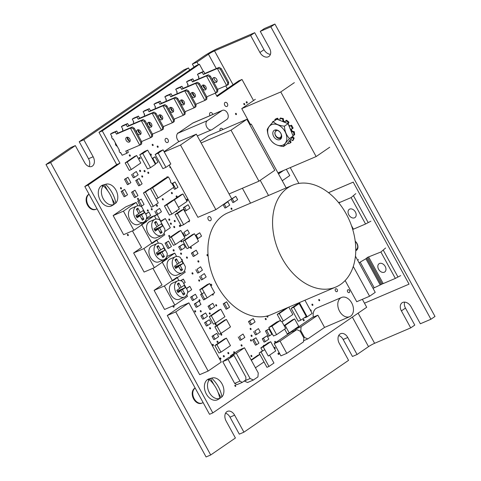 <?xml version="1.0" encoding="UTF-8"?>
<svg xmlns="http://www.w3.org/2000/svg" width="481" height="481" viewBox="0 0 481 481"><rect width="100%" height="100%" fill="white"/><g stroke="black" fill="none" stroke-linecap="round" stroke-linejoin="round"><path stroke-width="0.72" d="M355.778 250.228A5.826 4.131 -124.5 0 0 356.283 249.946A5.826 4.131 -124.5 0 0 356.824 243.506A5.826 4.131 -124.5 0 0 355.255 241.474M233.057 84.734L214.526 50.896L250.619 35.486L259.926 52.483A7.323 5.195 -124.5 0 0 268.248 56.818A7.323 5.195 -124.5 0 0 268.897 56.463A7.323 5.195 -124.5 0 0 269.576 48.365L260.269 31.361L270.845 26.846L430.934 319.252L420.358 323.767L411.051 306.77A7.323 5.195 55.5 0 0 402.08 302.789A7.323 5.195 55.5 0 0 401.401 310.888L410.708 327.892L374.615 343.302L358.111 313.161M260.269 31.361L264.34 28.565L274.916 24.05L435.004 316.456L430.934 319.252M404.611 302.116A7.323 5.195 55.5 0 0 405.471 308.093L414.778 325.096L410.708 327.892M194.023 67.087L192.37 64.069L203.824 56.205A11.923 1.184 -28.7 0 1 218.602 48.1L254.689 32.69L263.997 49.687A7.323 5.195 -124.5 0 0 270.436 54.335M254.689 32.69L250.619 35.486M225.547 413.215A7.323 5.111 66.9 0 1 229.996 417.147L239.304 434.145L243.927 432.172L348.569 360.341L339.261 343.344A7.323 5.111 -113.1 0 1 340.638 333.688A7.323 5.111 -113.1 0 1 347.769 337.5L357.076 354.503L368.53 346.639A4.906 0.487 151.3 0 1 374.615 343.302M45.996 164.544L70.707 147.583L75.331 145.605L50.613 162.572L45.996 164.544L206.084 456.95L210.702 454.978L235.413 438.011L226.106 421.013A7.323 5.111 -113.1 0 1 227.489 411.357A7.323 5.111 -113.1 0 1 234.62 415.175L243.927 432.172M188.48 67.935L183.862 69.907L79.215 141.739L83.838 139.767L188.48 67.935L189.658 70.082M214.526 50.896A4.906 0.487 -28.7 0 0 208.441 54.233L196.994 62.097L198.4 64.676M75.331 145.605L84.638 162.608A7.323 5.111 66.9 0 0 91.769 166.42A7.323 5.111 66.9 0 0 93.146 156.764L83.838 139.767M50.613 162.572L210.702 454.978M79.215 141.739L88.522 158.742A7.323 5.111 -113.1 0 1 89.087 166.54M357.076 354.503L352.459 356.475L343.151 339.472A7.323 5.111 66.9 0 0 338.702 335.546M192.37 64.069L196.994 62.097M274.916 24.05L270.845 26.846M195.184 388.089A8.261 5.76 66.9 0 0 194.174 398.695A8.261 5.76 -113.1 0 0 202.212 403L203.126 402.609M193.428 390.133A7.846 5.471 66.9 0 0 193.867 398.761A7.846 5.471 66.9 0 0 198.942 403.054M195.16 388.053A8.261 5.76 66.9 0 0 193.627 398.929A8.261 5.76 66.9 0 0 201.671 403.228A8.261 5.76 66.9 0 0 201.936 403.102M89.075 194.288A8.261 5.76 66.9 0 0 88.071 204.894A8.261 5.76 -113.1 0 0 96.11 209.193L97.024 208.802M87.32 196.326A7.846 5.471 66.9 0 0 87.764 204.96A7.846 5.471 66.9 0 0 92.839 209.247M89.057 194.246A8.261 5.76 66.9 0 0 87.524 205.122A8.261 5.76 66.9 0 0 95.569 209.427A8.261 5.76 66.9 0 0 95.833 209.301M355.772 250.691A6.235 4.425 -124.5 0 0 355.88 250.649A6.235 4.425 -124.5 0 0 356.427 250.348A6.235 4.425 -124.5 0 0 355.212 241.185M355.772 250.661A6.235 4.425 -124.5 0 0 355.97 250.583A6.235 4.425 -124.5 0 0 356.469 250.312M364.478 303.192L409.054 284.151L353.21 182.149L328.523 192.695M353.21 182.149L409.054 284.151M353.301 182.089L328.505 192.677M165.668 138.534A2.219 1.551 66.9 0 0 165.368 141.222A2.219 1.551 66.9 0 0 167.598 142.514A2.219 1.551 66.9 0 0 167.791 142.412A2.219 1.551 66.9 0 0 168.085 139.724A2.219 1.551 66.9 0 0 165.855 138.432A2.219 1.551 66.9 0 0 165.668 138.534M208.477 216.739A2.219 1.551 66.9 0 0 208.183 219.42A2.219 1.551 66.9 0 0 210.413 220.719A2.219 1.551 66.9 0 0 210.6 220.611A2.219 1.551 66.9 0 0 210.9 217.923A2.219 1.551 66.9 0 0 208.67 216.63A2.219 1.551 66.9 0 0 208.477 216.739M212.806 114.466A2.219 1.551 66.9 0 0 210.353 112.566A2.219 1.551 66.9 0 0 210.161 112.668A2.219 1.551 66.9 0 0 210.029 115.656M225.012 102.477A2.219 1.551 66.9 0 0 224.711 105.165A2.219 1.551 66.9 0 0 226.942 106.457A2.219 1.551 66.9 0 0 227.134 106.355A2.219 1.551 66.9 0 0 227.429 103.668A2.219 1.551 66.9 0 0 225.198 102.375A2.219 1.551 66.9 0 0 225.012 102.477M222.919 129.533A2.219 1.551 66.9 0 0 220.743 128.355A2.219 1.551 66.9 0 0 220.551 128.457A2.219 1.551 66.9 0 0 220.088 130.742M198.635 76.599A2.219 1.551 66.9 0 0 199.044 78.752M203.301 86.177A2.219 1.551 66.9 0 0 204.118 86.61M187.776 84.055A2.219 1.551 66.9 0 0 188.179 86.207M192.436 93.633A2.219 1.551 66.9 0 0 193.254 94.066M176.912 91.51A2.219 1.551 66.9 0 0 177.315 93.663M181.571 101.094A2.219 1.551 66.9 0 0 182.389 101.521M166.047 98.972A2.219 1.551 66.9 0 0 166.456 101.118M170.707 108.55A2.219 1.551 66.9 0 0 171.531 108.977M159.848 116.005A2.219 1.551 66.9 0 0 160.666 116.432M155.189 106.427A2.219 1.551 66.9 0 0 155.591 108.574M144.324 113.883A2.219 1.551 66.9 0 0 144.727 116.035M148.984 123.461A2.219 1.551 66.9 0 0 149.801 123.888M133.459 121.338A2.219 1.551 66.9 0 0 133.868 123.491M138.119 130.916A2.219 1.551 66.9 0 0 138.937 131.349M122.595 128.794A2.219 1.551 66.9 0 0 123.004 130.946M127.261 138.372A2.219 1.551 66.9 0 0 128.078 138.805M115.458 143.049A2.219 1.551 66.9 0 0 117.214 146.26M111.736 136.249A2.219 1.551 66.9 0 0 113.492 139.46M119.18 149.85A2.219 1.551 66.9 0 0 120.935 153.06M347.817 289.821A1.557 1.088 66.9 0 0 347.607 291.708A1.557 1.088 66.9 0 0 349.17 292.616A1.557 1.088 66.9 0 0 349.302 292.544A1.557 1.088 66.9 0 0 349.513 290.656A1.557 1.088 66.9 0 0 347.949 289.748A1.557 1.088 66.9 0 0 347.817 289.821M335.582 288.865A1.557 1.088 66.9 0 0 335.371 290.746A1.557 1.088 66.9 0 0 336.94 291.654A1.557 1.088 66.9 0 0 337.073 291.582A1.557 1.088 66.9 0 0 337.283 289.7A1.557 1.088 66.9 0 0 335.714 288.792A1.557 1.088 66.9 0 0 335.582 288.865M217.171 341.233A0.703 0.487 66.9 0 0 217.845 342.46A0.703 0.487 66.9 0 0 217.171 341.233M278.18 353.15A0.703 0.487 66.9 0 0 278.854 354.377A0.703 0.487 66.9 0 0 278.18 353.15M178.517 132.846A1.792 1.251 66.9 0 0 178.042 132.912A1.792 1.251 66.9 0 0 177.892 132.996A1.792 1.251 66.9 0 0 177.441 133.718M188.384 221.428A0.703 0.487 66.9 0 0 189.195 220.869M137.71 198.37A0.703 0.487 66.9 0 0 138.384 199.597A0.703 0.487 66.9 0 0 137.71 198.37M318.867 299.501A0.703 0.487 66.9 0 0 319.534 300.721A0.703 0.487 66.9 0 0 318.867 299.501M312.073 304.16A0.703 0.487 66.9 0 0 312.746 305.381A0.703 0.487 66.9 0 0 312.073 304.16M234.987 385.143A0.703 0.487 66.9 0 0 235.654 386.363A0.703 0.487 66.9 0 0 234.987 385.143M212.644 344.342A0.703 0.487 66.9 0 0 213.317 345.562A0.703 0.487 66.9 0 0 212.644 344.342M190.602 247.204A0.703 0.487 66.9 0 0 191.27 248.43A0.703 0.487 66.9 0 0 190.602 247.204M199.158 299.801A0.703 0.487 66.9 0 0 199.831 301.028A0.703 0.487 66.9 0 0 199.158 299.801M180.724 253.048A0.703 0.487 66.9 0 0 181.391 254.275A0.703 0.487 66.9 0 0 180.724 253.048M192.16 272.799A0.703 0.487 66.9 0 0 192.827 274.026A0.703 0.487 66.9 0 0 192.16 272.799M167.779 177.206A0.703 0.487 66.9 0 0 166.889 177.585M179.551 225.318A0.703 0.487 66.9 0 0 180.225 226.545A0.703 0.487 66.9 0 0 179.551 225.318M168.903 235.437A0.703 0.487 66.9 0 0 169.571 236.658A0.703 0.487 66.9 0 0 168.903 235.437M139.773 170.292A0.703 0.487 66.9 0 0 140.446 171.519A0.703 0.487 66.9 0 0 139.773 170.292M127.525 234.367A0.703 0.487 66.9 0 0 128.199 235.588A0.703 0.487 66.9 0 0 127.525 234.367M310.93 311.165A0.703 0.487 66.9 0 0 310.6 309.854A0.703 0.487 66.9 0 0 310.371 310.143M274.861 341.396A0.703 0.487 66.9 0 0 275.529 342.622A0.703 0.487 66.9 0 0 274.861 341.396M223.485 355.609A0.703 0.487 66.9 0 0 224.158 356.836A0.703 0.487 66.9 0 0 223.485 355.609M251.214 335.173A0.703 0.487 66.9 0 0 251.888 336.399A0.703 0.487 66.9 0 0 251.214 335.173M209.728 327.633A0.703 0.487 66.9 0 0 210.395 328.86A0.703 0.487 66.9 0 0 209.728 327.633M200.421 310.636A0.703 0.487 66.9 0 0 201.088 311.856A0.703 0.487 66.9 0 0 200.421 310.636M215.861 304.714A0.703 0.487 66.9 0 0 216.528 305.94A0.703 0.487 66.9 0 0 215.861 304.714M207.101 254.593A0.703 0.487 66.9 0 0 207.768 255.814A0.703 0.487 66.9 0 0 207.101 254.593M181.09 240.638A0.703 0.487 66.9 0 0 181.758 241.859A0.703 0.487 66.9 0 0 181.09 240.638M173.912 226.383A0.703 0.487 66.9 0 0 174.579 227.609A0.703 0.487 66.9 0 0 173.912 226.383M170.545 223.082A0.703 0.487 66.9 0 0 171.212 224.308A0.703 0.487 66.9 0 0 170.545 223.082M168.951 219.029A0.703 0.487 66.9 0 0 169.619 220.256A0.703 0.487 66.9 0 0 168.951 219.029M171.531 192.466A0.703 0.487 66.9 0 0 172.198 193.693A0.703 0.487 66.9 0 0 171.531 192.466M176.311 195.965A0.703 0.487 66.9 0 0 176.984 197.192A0.703 0.487 66.9 0 0 176.311 195.965M144.246 170.496A0.703 0.487 66.9 0 0 144.919 171.723A0.703 0.487 66.9 0 0 144.246 170.496M150.493 154.046A0.703 0.487 66.9 0 0 151.166 155.273A0.703 0.487 66.9 0 0 150.493 154.046M303.349 319.504A0.703 0.487 66.9 0 0 304.022 320.725A0.703 0.487 66.9 0 0 303.349 319.504M292.418 331.499A0.703 0.487 66.9 0 0 291.546 331.872M268.182 342.845A0.703 0.487 66.9 0 0 267.731 343.157M264.273 345.532A0.703 0.487 66.9 0 0 263.492 346.067M274.38 347.342A0.703 0.487 66.9 0 0 275.048 348.563A0.703 0.487 66.9 0 0 274.38 347.342M251.076 355.387A0.703 0.487 66.9 0 0 251.743 356.607A0.703 0.487 66.9 0 0 251.076 355.387M266.949 316.047A0.703 0.487 66.9 0 0 267.773 317.075A0.703 0.487 66.9 0 0 267.586 315.885M265.398 318.422A0.703 0.487 66.9 0 0 266.065 319.649A0.703 0.487 66.9 0 0 265.398 318.422M250.276 328.337A0.703 0.487 66.9 0 0 250.944 329.557A0.703 0.487 66.9 0 0 250.276 328.337M250.631 339.784A0.703 0.487 66.9 0 0 251.298 341.011A0.703 0.487 66.9 0 0 250.631 339.784M241.246 344.823A0.703 0.487 66.9 0 0 241.913 346.049A0.703 0.487 66.9 0 0 241.246 344.823M228.012 352.507A0.703 0.487 66.9 0 0 228.685 353.727A0.703 0.487 66.9 0 0 228.012 352.507M233.844 351.779A0.703 0.487 66.9 0 0 234.512 353A0.703 0.487 66.9 0 0 233.844 351.779M220.094 357.942A0.703 0.487 66.9 0 0 220.761 359.163A0.703 0.487 66.9 0 0 220.094 357.942M215.386 323.749A0.703 0.487 66.9 0 0 216.053 324.976A0.703 0.487 66.9 0 0 215.386 323.749M220.965 333.952A0.703 0.487 66.9 0 0 221.639 335.173A0.703 0.487 66.9 0 0 220.965 333.952M212.265 294.384A0.703 0.487 66.9 0 0 213.305 294.57A0.703 0.487 66.9 0 0 212.891 293.957M209.427 312.872A0.703 0.487 66.9 0 0 210.095 314.093A0.703 0.487 66.9 0 0 209.427 312.872M194.853 310.708A0.703 0.487 66.9 0 0 195.526 311.935A0.703 0.487 66.9 0 0 194.853 310.708M210.888 284.265A0.703 0.487 66.9 0 0 211.562 285.492A0.703 0.487 66.9 0 0 210.888 284.265M198.851 279.9A0.703 0.487 66.9 0 0 199.519 281.126A0.703 0.487 66.9 0 0 198.851 279.9M173.232 305.904A0.703 0.487 66.9 0 0 173.906 307.131A0.703 0.487 66.9 0 0 173.232 305.904M198.046 260.804A0.703 0.487 66.9 0 0 198.719 262.031A0.703 0.487 66.9 0 0 198.046 260.804M182.101 260.672A0.703 0.487 66.9 0 0 181.764 259.361A0.703 0.487 66.9 0 0 181.541 259.638M186.604 256.968A0.703 0.487 66.9 0 0 187.271 258.189A0.703 0.487 66.9 0 0 186.604 256.968M231.169 208.135A0.703 0.487 66.9 0 0 231.836 209.355A0.703 0.487 66.9 0 0 231.169 208.135M173.298 249.723A0.703 0.487 66.9 0 0 173.972 250.95A0.703 0.487 66.9 0 0 173.298 249.723M186.79 199.302A0.703 0.487 66.9 0 0 187.464 200.523A0.703 0.487 66.9 0 0 186.79 199.302M174.393 220.442A0.703 0.487 66.9 0 0 175.06 221.663A0.703 0.487 66.9 0 0 174.393 220.442M175.962 211.243A0.703 0.487 66.9 0 0 176.774 210.69M162.476 198.683A0.703 0.487 66.9 0 0 163.149 199.904A0.703 0.487 66.9 0 0 162.476 198.683M151.413 208.616A0.703 0.487 66.9 0 0 152.086 209.836A0.703 0.487 66.9 0 0 151.413 208.616M156.62 205.038A0.703 0.487 66.9 0 0 157.287 206.265A0.703 0.487 66.9 0 0 156.62 205.038M147.463 209.926A0.703 0.487 66.9 0 0 148.13 211.147A0.703 0.487 66.9 0 0 147.463 209.926M246.416 101.768A0.703 0.487 66.9 0 0 247.09 102.994A0.703 0.487 66.9 0 0 246.416 101.768M243.927 103.481A0.703 0.487 66.9 0 0 244.595 104.702A0.703 0.487 66.9 0 0 243.927 103.481M235.648 113.372A0.703 0.487 66.9 0 0 236.315 114.598A0.703 0.487 66.9 0 0 235.648 113.372M170.07 166.48A0.703 0.487 66.9 0 0 170.394 167.791A0.703 0.487 66.9 0 0 170.629 167.496M147.956 172.162A0.703 0.487 66.9 0 0 148.629 173.382A0.703 0.487 66.9 0 0 147.956 172.162M141.889 175.86A0.703 0.487 66.9 0 0 142.556 177.08A0.703 0.487 66.9 0 0 141.889 175.86M120.629 187.644A0.703 0.487 66.9 0 0 121.302 188.871A0.703 0.487 66.9 0 0 120.629 187.644M157.341 146.074A0.703 0.487 66.9 0 0 158.008 147.3A0.703 0.487 66.9 0 0 157.341 146.074M152.351 144.354A0.703 0.487 66.9 0 0 153.018 145.575A0.703 0.487 66.9 0 0 152.351 144.354M139.316 157.509A0.703 0.487 66.9 0 0 139.983 158.736A0.703 0.487 66.9 0 0 139.316 157.509M129.479 154.906A0.703 0.487 66.9 0 0 130.153 156.127A0.703 0.487 66.9 0 0 129.479 154.906M203.373 71.483L199.405 64.244L102.279 130.916L119.961 163.215L88.095 185.089L212.818 412.896L366.702 307.263L362.355 299.32M298.899 183.417L290.247 167.61M253.529 100.535L241.985 79.455L217.093 96.543L215.247 93.182M196.296 295.893A0.703 0.487 66.9 0 0 196.056 295.454M199.405 64.244L196.122 65.65L98.99 132.323L116.673 164.622L84.812 186.496L209.53 414.297L212.818 412.896M241.985 79.455L238.702 80.862L216.751 95.923M102.279 130.916L98.99 132.323M119.961 163.215L116.673 164.622M88.095 185.089L84.812 186.496M137.542 181.066L136.953 179.996L139.183 178.463L142.111 183.82L139.887 185.347L137.542 181.066M139.183 178.463L135.744 180.513L138.672 185.864L139.887 185.347M136.953 179.996L135.744 180.513M173.376 184.53L172.793 183.459L175.018 181.932L177.952 187.289L175.721 188.817L173.376 184.53M175.018 181.932L172.108 183.616M172.793 183.459L172.168 183.73M175.721 188.817L174.507 189.334L173.497 187.488M282.239 180.73L289.748 175.571L286.315 169.294M282.539 170.905L278.409 173.737M283.549 170.472L278.511 173.93M212.103 303.806L212.812 303.319L214.646 306.662L211.081 309.109L209.253 305.766L212.103 303.806M211.081 309.109L209.872 309.626L208.039 306.283L212.812 303.319M209.253 305.766L208.039 306.283M257.401 333.916L256.692 334.409L254.858 331.06L258.423 328.613L260.257 331.962L257.401 333.916M254.858 331.06L258.423 328.613M256.692 334.409L255.477 334.926L253.643 331.577M136.682 155.537L134.662 156.403L125.156 162.927L129.251 170.406L131.271 169.54L140.777 163.017L136.682 155.537L127.176 162.061L125.156 162.927M127.176 162.061L131.271 169.54M187.398 205.225L188.107 204.732L189.941 208.081L186.375 210.528L184.548 207.179L187.398 205.225M186.375 210.528L185.167 211.045L183.333 207.696L188.107 204.732M184.548 207.179L183.333 207.696M186.544 235.203L185.834 235.69L184.001 232.347L187.566 229.9L189.4 233.249L186.544 235.203M184.001 232.347L187.566 229.9M185.834 235.69L184.62 236.213L182.786 232.864M235.095 196.807L235.81 196.314L237.644 199.663L234.079 202.11L232.245 198.761L235.095 196.807M234.079 202.11L232.864 202.627L231.03 199.278L235.81 196.314M232.245 198.761L231.03 199.278M195.466 250.673L196.182 250.18L198.01 253.529L194.45 255.976L192.616 252.627L195.466 250.673M194.45 255.976L193.236 256.493L191.402 253.144L196.182 250.18M192.616 252.627L191.402 253.144M203.307 278.896L202.591 279.389L200.763 276.04L204.323 273.593L206.157 276.942L203.307 278.896M200.763 276.04L204.323 273.593M202.591 279.389L201.383 279.906L199.549 276.557M204.912 313.42L205.627 312.933L207.455 316.276L203.89 318.723L202.062 315.38L204.912 313.42M203.89 318.723L202.681 319.24L200.848 315.897L205.627 312.933M202.062 315.38L200.848 315.897M242.003 339.339L241.294 339.833L239.46 336.484L243.025 334.036L244.853 337.385L242.003 339.339M239.46 336.484L243.025 334.036M241.294 339.833L240.079 340.35L238.245 337.001M220.971 352.152L230.477 345.629L226.383 338.149L224.362 339.015L214.857 345.538L218.951 353.018L220.971 352.152L216.877 344.673L214.857 345.538M226.383 338.149L216.877 344.673M288.323 307.323L279.239 313.564L283.333 321.043L292.839 314.52L288.792 307.125M283.333 321.043L281.92 321.645L279.858 320.719L271.939 326.16L268.807 327.495L273.461 335.997L276.593 334.656L285.648 328.445L281.92 321.645M286.303 308.189L277.218 314.424L280.928 321.2M279.239 313.564L277.218 314.424M294.625 318.909L285.119 325.433L289.213 332.912L298.719 326.389L294.625 318.909L292.598 319.769L284.091 325.613M285.119 325.433L284.211 325.817M284.65 329.13L287.193 333.778L289.213 332.912M137.368 194.492L137.957 195.563L135.726 197.09L132.798 191.733L135.023 190.205L137.368 194.492M135.726 197.09L134.518 197.607L131.584 192.256L135.023 190.205M132.798 191.733L131.584 192.256M145.743 214.165L148.833 212.049L150.667 215.392L147.102 217.839L146.705 217.111M147.102 217.839L146.573 218.061M145.623 213.937L148.833 212.049M136.7 206.108L131.566 208.303A8.766 6.115 66.9 0 0 129.918 219.859A8.766 6.115 66.9 0 0 138.45 224.423L143.585 222.234A8.766 6.115 66.9 0 0 146.729 215.963L141.703 206.782A8.766 6.115 66.9 0 0 136.7 206.108A8.766 6.115 66.9 0 0 135.053 217.665A8.766 6.115 66.9 0 0 143.585 222.234M137.873 208.147L140.278 212.536L143.194 210.534L144.426 212.776L141.504 214.779L143.903 219.168L142.412 220.19L140.013 215.807L137.091 217.809L135.864 215.566L138.781 213.564L136.382 209.175L137.873 208.147L137.037 210.371M138.714 213.438L140.278 212.536M141.504 214.779L136.351 216.456M143.903 219.168L141.438 218.416M136.514 216.757L140.013 215.807M137.969 205.784L136.135 202.441L123.419 211.171L113.149 215.56L123.611 234.668L133.88 230.285L146.597 221.555L145.833 220.148M136.135 202.441L125.872 206.83L113.149 215.56M123.419 211.171L133.88 230.285M144.426 212.776L136.315 216.39M122.98 191.997L122.39 190.927L124.615 189.4L127.549 194.751L125.325 196.278L122.98 191.997M124.615 189.4L121.176 191.444L124.11 196.801L125.325 196.278M122.39 190.927L121.176 191.444M135.287 176.834L134.572 177.321L132.738 173.978L136.303 171.531L138.137 174.874L135.287 176.834M132.738 173.978L136.303 171.531M134.572 177.321L133.357 177.838L131.529 174.495M150.451 188.654L148.431 189.52L143.452 192.935L151.268 207.215L153.295 206.355L158.273 202.934L150.451 188.654L145.472 192.069L143.452 192.935M145.472 192.069L153.295 206.355M164.67 231.626L170.328 227.741L165.302 218.56L160.726 221.074M165.302 218.56L160.756 221.681M177.651 280.91L172.523 283.105A8.766 6.115 66.9 0 0 170.869 294.661A8.766 6.115 66.9 0 0 179.407 299.224L184.536 297.036A8.766 6.115 66.9 0 0 187.68 290.764L182.654 281.583A8.766 6.115 66.9 0 0 177.651 280.91A8.766 6.115 66.9 0 0 176.004 292.466A8.766 6.115 66.9 0 0 184.536 297.036M178.83 282.954L181.229 287.337L184.145 285.335L185.377 287.578L182.455 289.58L184.86 293.969L183.363 294.991L180.964 290.608L178.042 292.61L176.816 290.368L179.738 288.366L177.333 283.976L178.83 282.954L177.988 285.173M179.666 288.239L181.229 287.337M182.455 289.58L177.303 291.258M184.86 293.969L182.395 293.218M177.465 291.558L180.964 290.608M178.92 280.585L177.092 277.242L164.37 285.973L154.106 290.362L164.568 309.469L174.831 305.086L187.554 296.356L186.784 294.949M152.922 268.296L162.025 284.92L154.106 290.362M164.37 285.973L174.831 305.086M185.377 287.578L177.267 291.191M180.904 280.784L183.363 279.094L185.197 282.443L183.688 283.477M180.573 280.7L183.363 279.094M206.632 298.112L204.798 299.368L201.87 294.011L204.094 292.484M204.798 299.368L203.589 299.885L200.655 294.528L201.882 293.687L199.717 289.736L207.185 284.608L209.614 283.574L202.146 288.702L199.717 289.736M201.87 294.011L200.655 294.528M194.456 233.766L192.43 234.626L182.93 241.149L187.025 248.629L189.045 247.769L198.551 241.246L194.456 233.766L184.951 240.29L182.93 241.149M184.951 240.29L189.045 247.769M228.98 306.09L229.569 307.161L227.339 308.688L224.411 303.337L226.635 301.803L228.98 306.09M227.339 308.688L226.13 309.205L223.196 303.854L226.635 301.803M224.411 303.337L223.196 303.854M236.327 353.367L250.102 378.529L253.403 380.002L257.93 376.9L258.249 372.937L244.474 347.775L236.327 353.367L230.477 355.868L230.898 356.631M250.102 378.529L244.252 381.024L247.553 382.503L253.403 380.002M244.474 347.775L238.624 350.276L230.477 355.868M255.435 367.791L263.991 361.916L259.896 354.437L257.876 355.303L251.13 359.932M264.797 349.675L259.127 353.036L259.896 354.437L251.341 360.311M270.719 341.732L263.251 346.861L268.278 356.042L275.745 350.914L270.719 341.732L268.296 342.767L260.828 347.895L262.41 350.787L259.127 353.036M263.251 346.861L260.828 347.895M139.502 201.707L138.913 200.631L141.143 199.104L144.072 204.461L141.847 205.988L139.502 201.707M141.143 199.104L137.704 201.154L140.434 206.145M138.913 200.631L137.704 201.154M141.847 205.988L140.951 206.367M160.979 221.531L157.119 214.484L154.371 215.843M157.119 214.484L154.581 216.228M171.717 182.906A1.01 0.709 -113.1 0 1 171.633 182.954A1.01 0.709 -113.1 0 1 170.611 182.365A1.01 0.709 -113.1 0 1 170.749 181.139L168.44 176.924L152.597 187.794L158.183 197.998L174.026 187.121L171.537 182.984M158.183 197.998L156.066 198.9M168.44 176.924L165.308 178.259L149.693 188.979M152.597 187.794L150.481 188.702M183.58 209.289L181.151 210.329L175.042 214.52L181.187 225.739L183.61 224.705L189.718 220.514L183.58 209.289L177.465 213.486L175.042 214.52M177.465 213.486L183.61 224.705M171.867 214.057L179.335 208.928L174.308 199.753L171.879 200.787L164.412 205.91L169.438 215.091L171.867 214.057L166.841 204.876L164.412 205.91M174.308 199.753L166.841 204.876M158.586 213.702L157.87 214.189L156.036 210.84L159.602 208.399L161.436 211.742L158.586 213.702M156.036 210.84L159.602 208.399M157.87 214.189L157.131 214.502M156.644 214.688L154.828 211.363M178.451 207.323L187.031 201.437L182.936 193.957L180.916 194.823L172.781 200.403M182.936 193.957L174.356 199.843M212.151 129.527L226.864 119.426A5.063 3.535 66.9 0 0 227.549 113.3A5.063 3.535 66.9 0 0 222.456 110.347A5.063 3.535 66.9 0 0 222.024 110.582L207.317 120.683A5.063 3.535 66.9 0 0 206.632 126.81A5.063 3.535 66.9 0 0 211.724 129.762A5.063 3.535 66.9 0 0 212.151 129.527M222.456 110.347L193.146 122.865A5.063 3.535 66.9 0 0 192.713 123.106L178 133.201A5.063 3.535 66.9 0 0 179.046 141.546M258.94 181.187L274.783 170.31L246.861 119.312L231.018 130.183L258.94 181.187L229.07 193.945M231.018 130.183L201.148 142.941M246.861 119.312L208.357 135.756L200.252 141.318M294.354 82.636L280.772 91.955L241.757 108.616L250.415 124.429M280.772 91.955L316.143 156.553L277.934 172.871M316.143 156.553L329.719 147.234M255.339 99.296L241.757 108.616M186.514 288.63L189.827 286.351L191.66 289.7L188.095 292.147L187.686 291.396M186.387 288.402L189.827 286.351M188.095 292.147L187.614 292.352M198.707 238.083L197.998 238.57L196.164 235.227L199.729 232.78L201.557 236.123L198.707 238.083M195.376 235.45L199.729 232.78M196.164 235.227L195.424 235.54M197.998 238.57L197.258 238.889M182.72 244.45L183.435 243.963L185.263 247.312L181.704 249.753L179.87 246.41L182.72 244.45M181.704 249.753L180.489 250.276L178.655 246.927L183.435 243.963M179.87 246.41L178.655 246.927M199.585 272.096L198.869 272.589L197.042 269.24L200.601 266.793L202.435 270.142L199.585 272.096M197.042 269.24L200.601 266.793M198.869 272.589L197.661 273.106L195.827 269.757M202.146 288.702L207.173 297.883L204.744 298.917M207.173 297.883L214.64 292.755L209.614 283.574M220.821 309.223L218.801 310.083L209.295 316.612L213.39 324.092L215.41 323.226L224.916 316.702L220.821 309.223L211.315 315.746L209.295 316.612M211.315 315.746L215.41 323.226M194.673 294.721L195.388 294.234L197.216 297.577L193.657 300.024L191.823 296.675L194.673 294.721M193.657 300.024L192.442 300.541L190.608 297.198L195.388 294.234M191.823 296.675L190.608 297.198M198.394 301.521L199.11 301.034L200.944 304.377L197.378 306.824L195.545 303.475L198.394 301.521M197.378 306.824L196.164 307.341L194.33 303.998L199.11 301.034M195.545 303.475L194.33 303.998M208.634 320.22L209.349 319.733L211.177 323.076L207.618 325.523L205.784 322.18L208.634 320.22M207.618 325.523L206.403 326.04L204.569 322.697L209.349 319.733M205.784 322.18L204.569 322.697M271.236 333.219L271.819 334.289L269.594 335.822L266.66 330.465L268.891 328.938L271.236 333.219M269.594 335.822L268.38 336.339L265.446 330.982L268.891 328.938M266.66 330.465L265.446 330.982M252.537 319.089L253.253 318.596L255.08 321.945L251.521 324.392L249.687 321.043L252.537 319.089M251.521 324.392L250.306 324.909L248.473 321.561L253.253 318.596M249.687 321.043L248.473 321.561M254.347 340.392L253.764 339.321L255.988 337.788L258.922 343.145L256.692 344.673L254.347 340.392M255.988 337.788L252.549 339.839L255.483 345.19L256.692 344.673M253.764 339.321L252.549 339.839M266.318 336.291L267.027 335.804L268.861 339.153L265.296 341.594L263.468 338.251L266.318 336.291M265.296 341.594L264.087 342.117L262.253 338.768L267.027 335.804M263.468 338.251L262.253 338.768M263.991 361.916L266.949 367.316L268.969 366.456L273.948 363.035L269.613 355.122M261.153 352.176L268.969 366.456M216.083 333.82L216.793 333.333L218.627 336.676L215.061 339.123L213.227 335.78L216.083 333.82M215.061 339.123L213.847 339.64L212.019 336.297L216.793 333.333M213.227 335.78L212.019 336.297M317.857 315.181L301.112 326.677L300.787 330.639L304.509 337.44L307.81 338.913L324.561 327.417L317.857 315.181L312.007 317.676L295.256 329.172L295.166 330.327M301.112 326.677L295.256 329.172M300.787 330.639L299.91 331.012M304.509 337.44L303.758 337.758M307.81 338.913L303.607 340.71M340.638 297.955A10.438 7.281 66.9 0 0 339.231 310.588A10.438 7.281 66.9 0 0 349.729 316.672A10.438 7.281 66.9 0 0 350.619 316.185A10.438 7.281 66.9 0 0 352.026 303.553A10.438 7.281 66.9 0 0 341.528 297.468A10.438 7.281 66.9 0 0 340.638 297.955M341.528 297.468L316.889 307.99A10.438 7.281 66.9 0 0 315.999 308.483A10.438 7.281 66.9 0 0 313.311 317.123M324.543 327.393A10.438 7.281 66.9 0 0 325.09 327.194L349.729 316.672M300.817 320.178L306.247 316.45L299.176 303.529L296.609 304.623L291.173 308.351L298.25 321.272L300.817 320.178L293.741 307.257L291.173 308.351M299.176 303.529L293.741 307.257M297.372 303.463L297.745 304.142M304.966 317.328L305.164 317.694L307.185 316.835L312.163 313.414L304.942 300.228M299.392 302.597L307.185 316.835M130.297 181.571L130.88 182.642L128.655 184.169L125.721 178.818L127.952 177.285L130.297 181.571M128.655 184.169L127.441 184.686L124.513 179.335L127.952 177.285M125.721 178.818L124.513 179.335M154.858 219.372L149.723 221.567A8.766 6.115 66.9 0 0 148.076 233.123A8.766 6.115 66.9 0 0 156.614 237.686L161.742 235.498A8.766 6.115 66.9 0 0 164.887 229.227L159.86 220.045A8.766 6.115 66.9 0 0 154.858 219.372A8.766 6.115 66.9 0 0 153.211 230.928A8.766 6.115 66.9 0 0 161.742 235.498M156.03 221.41L158.435 225.799L161.351 223.797L162.584 226.04L159.662 228.042L162.067 232.431L160.57 233.453L158.171 229.07L155.249 231.072L154.022 228.83L156.938 226.822L154.539 222.438L156.03 221.41L155.195 223.635M156.872 226.701L158.435 225.799M159.662 228.042L154.509 229.72M162.067 232.431L159.602 231.68M154.672 230.02L158.171 229.07M156.127 219.047L154.299 215.704L141.576 224.435L152.038 243.548L164.761 234.818L163.991 233.411M154.299 215.704L146.29 219.126M132.443 230.898L141.552 247.523L133.628 252.958L144.09 272.066L154.359 267.683L167.075 258.952L166.306 257.545M162.584 226.04L154.473 229.653M175.337 256.776L170.202 258.964A8.766 6.115 66.9 0 0 168.554 270.52A8.766 6.115 66.9 0 0 177.086 275.09L182.221 272.895A8.766 6.115 66.9 0 0 185.365 266.63L180.339 257.449A8.766 6.115 66.9 0 0 175.337 256.776A8.766 6.115 66.9 0 0 173.689 268.332A8.766 6.115 66.9 0 0 182.221 272.895M176.509 258.814L178.914 263.197L181.83 261.195L183.057 263.438L180.141 265.446L182.54 269.829L181.048 270.857L178.643 266.468L175.727 268.476L174.501 266.227L177.417 264.225L175.018 259.842L176.509 258.814L175.667 261.033M177.351 264.105L178.914 263.197M180.141 265.446L174.982 267.117M182.54 269.829L180.074 269.083M175.15 267.418L178.643 266.468M176.605 256.451L174.771 253.108L162.055 261.838L172.517 280.946L185.233 272.216L184.463 270.809M174.771 253.108L166.769 256.529M183.057 263.438L174.952 267.051M279.858 320.719L276.731 322.06L268.807 327.495M271.939 326.16L276.593 334.656M286.766 353.361L303.511 341.865L303.836 337.902L300.108 331.102L296.813 329.623L290.957 332.124L274.212 343.62L280.91 355.862L286.766 353.361L280.062 341.119L274.212 343.62M296.813 329.623L280.062 341.119M222.739 361.646L234.656 383.405L236.905 384.668L242.244 382.389L245.863 379.9L245.875 377.086L233.964 355.327L228.625 357.605L222.739 361.646L228.078 359.361L239.995 381.12L234.656 383.405M239.995 381.12L242.244 382.389M233.964 355.327L228.078 359.361M157.179 243.512L152.044 245.701A8.766 6.115 66.9 0 0 150.397 257.257A8.766 6.115 66.9 0 0 158.928 261.826L164.063 259.632A8.766 6.115 66.9 0 0 167.208 253.367L162.181 244.186A8.766 6.115 66.9 0 0 157.179 243.512A8.766 6.115 66.9 0 0 155.525 255.068A8.766 6.115 66.9 0 0 164.063 259.632M158.351 245.55L160.75 249.94L163.672 247.931L164.899 250.174L161.983 252.182L164.382 256.565L162.891 257.594L160.486 253.204L157.57 255.213L156.337 252.964L159.259 250.962L156.86 246.579L158.351 245.55L157.509 247.769M159.193 250.841L160.75 249.94M161.983 252.182L156.824 253.854M164.382 256.565L161.917 255.82M156.992 254.154L160.486 253.204M158.441 243.188L156.614 239.845L143.897 248.575L133.628 252.958M143.897 248.575L154.359 267.683M164.899 250.174L156.788 253.788M162.692 245.124L165.626 250.475M139.749 154.78L147.493 168.921L150.523 167.629L155.411 164.274L147.673 150.132L144.637 151.425L139.749 154.78L142.785 153.487L150.523 167.629M147.673 150.132L142.785 153.487M155.159 154.491L162.903 168.639L165.939 167.34L170.827 163.985L163.083 149.844L160.047 151.136L155.159 154.491L158.195 153.198L165.939 167.34M163.083 149.844L158.195 153.198M227.176 202.242L227.886 201.755L229.72 205.098L226.154 207.545L224.326 204.203L227.176 202.242M226.154 207.545L224.946 208.063L223.112 204.72L227.886 201.755M224.326 204.203L223.112 204.72M170.857 245.412L171.44 246.488L169.216 248.016L166.282 242.658L168.506 241.131L170.857 245.412M169.216 248.016L168.001 248.533L165.067 243.176L168.506 241.131M166.282 242.658L165.067 243.176M153.403 159.421L152.814 158.345L155.044 156.818L157.972 162.175L155.748 163.702L153.403 159.421M155.044 156.818L152.218 158.441M152.814 158.345L152.291 158.574M155.748 163.702L155.225 163.925M180.826 230.489L178.806 231.349L169.3 237.873L173.394 245.352L175.421 244.492L184.926 237.969L180.826 230.489L171.326 237.013L169.3 237.873M171.326 237.013L175.421 244.492M226.407 319.42L224.386 320.286L214.881 326.809L218.975 334.289L220.995 333.429L230.501 326.9L226.407 319.42L216.901 325.95L214.881 326.809M216.901 325.95L220.995 333.429M286.183 187.939L251.226 124.086L249.807 124.693M251.226 124.086L249.952 124.958M242.394 188.251L250.553 203.156M260.215 180.315L268.518 195.484M196.338 134.163L180.495 145.034L215.867 209.638L231.704 198.761L196.338 134.163L178.373 141.835L164.069 151.653M180.495 145.034L164.249 151.978M169.282 165.043L197.895 217.31L215.867 209.638M340.602 284.421A55.315 38.588 66.9 0 0 348.064 217.49A55.315 38.588 66.9 0 0 292.442 185.269A55.315 38.588 66.9 0 0 287.734 187.861A55.315 38.588 66.9 0 0 280.273 254.792A55.315 38.588 66.9 0 0 335.894 287.013A55.315 38.588 66.9 0 0 340.602 284.421M292.442 185.269L227.76 212.891A55.315 38.588 66.9 0 0 223.052 215.482A55.315 38.588 66.9 0 0 215.59 282.413A55.315 38.588 66.9 0 0 271.206 314.634L335.894 287.013M208.141 371.055L221.266 362.043L188.877 302.88L180.411 306.499L167.28 315.512L199.675 374.669L208.141 371.055L175.751 311.892L167.28 315.512M188.877 302.88L175.751 311.892M216.991 81.536A2.73 1.936 55.5 0 1 214.544 79.798A2.73 1.936 55.5 0 1 214.243 77.525M213.095 80.796A2.73 1.936 55.5 0 1 213.348 77.778A2.73 1.936 55.5 0 1 216.69 79.263A2.73 1.936 55.5 0 1 216.432 82.275A2.73 1.936 55.5 0 1 213.095 80.796M203.325 85.161L205.321 88.805M217.616 89.352L226.629 85.504L217.322 68.5L219.204 67.346L204.81 73.473L203.655 71.362L198.881 73.401L197.432 74.399L198.948 77.164L198.575 77.321M217.322 68.5L203.361 74.465L202.206 72.354L197.432 74.399M202.206 72.354L203.655 71.362M217.917 68.23L220.328 69.24L221.218 68.633L219.204 67.346M220.328 69.24L227.778 82.84L228.667 82.233L221.218 68.633M227.778 82.84L227.224 85.227L228.511 84.343L228.667 82.233M227.224 85.227L226.629 85.504M203.361 74.465L204.81 73.473M206.127 88.991A2.73 1.936 55.5 0 1 203.679 87.259A2.73 1.936 55.5 0 1 203.379 84.981M202.23 88.251A2.73 1.936 55.5 0 1 202.483 85.233A2.73 1.936 55.5 0 1 205.826 86.718A2.73 1.936 55.5 0 1 205.573 89.731A2.73 1.936 55.5 0 1 202.23 88.251M192.46 92.617L194.456 96.26M206.752 96.807L215.765 92.959L206.457 75.956L208.339 74.802L193.945 80.928L192.791 78.818L188.017 80.856L186.568 81.854L188.083 84.62L187.71 84.776M206.457 75.956L192.496 81.92L191.342 79.816L186.568 81.854M191.342 79.816L192.791 78.818M207.052 75.685L209.463 76.701L210.353 76.088L208.339 74.802M209.463 76.701L216.913 90.302L217.803 89.688L210.353 76.088M216.913 90.302L216.36 92.683L217.646 91.799L217.803 89.688M216.36 92.683L215.765 92.959M192.496 81.92L193.945 80.928M195.268 96.447A2.73 1.936 55.5 0 1 192.815 94.715A2.73 1.936 55.5 0 1 192.514 92.442M191.372 95.707A2.73 1.936 55.5 0 1 191.624 92.695A2.73 1.936 55.5 0 1 194.961 94.174A2.73 1.936 55.5 0 1 194.709 97.186A2.73 1.936 55.5 0 1 191.372 95.707M181.596 100.072L183.592 103.722M195.893 104.263L204.906 100.415L195.599 83.417L197.481 82.257L183.081 88.384L181.926 86.273L177.152 88.312L175.703 89.31L177.218 92.075L176.846 92.238M195.599 83.417L181.632 89.376L180.477 87.271L175.703 89.31M180.477 87.271L181.926 86.273M196.188 83.141L198.605 84.157L199.495 83.544L197.481 82.257M198.605 84.157L206.048 97.757L206.938 97.144L199.495 83.544M206.048 97.757L205.495 100.138L206.788 99.254L206.938 97.144M205.495 100.138L204.906 100.415M181.632 89.376L183.081 88.384M184.403 103.902A2.73 1.936 55.5 0 1 181.956 102.17A2.73 1.936 55.5 0 1 181.65 99.898M180.507 103.162A2.73 1.936 55.5 0 1 180.76 100.15A2.73 1.936 55.5 0 1 184.103 101.629A2.73 1.936 55.5 0 1 183.844 104.648A2.73 1.936 55.5 0 1 180.507 103.162M170.737 107.528L172.733 111.177M185.029 111.718L194.041 107.87L184.734 90.873L186.616 89.713L172.216 95.839L171.062 93.735L166.288 95.773L164.845 96.765L166.36 99.531L165.987 99.693M184.734 90.873L170.773 96.837L169.619 94.727L164.845 96.765M169.619 94.727L171.062 93.735M185.329 90.596L187.74 91.612L188.63 90.999L186.616 89.713M187.74 91.612L195.184 105.213L196.074 104.599L188.63 90.999M195.184 105.213L194.637 107.6L195.923 106.716L196.074 104.599M194.637 107.6L194.041 107.87M170.773 96.837L172.216 95.839M173.539 111.358A2.73 1.936 55.5 0 1 171.092 109.626A2.73 1.936 55.5 0 1 170.791 107.353M169.643 110.618A2.73 1.936 55.5 0 1 169.895 107.606A2.73 1.936 55.5 0 1 173.238 109.085A2.73 1.936 55.5 0 1 172.986 112.103A2.73 1.936 55.5 0 1 169.643 110.618M159.872 114.989L161.869 118.633M174.164 119.18L183.177 115.326L173.869 98.328L175.751 97.168L161.357 103.295L160.203 101.19L155.429 103.229L153.98 104.221L155.495 106.986L155.122 107.149M173.869 98.328L159.908 104.293L158.754 102.182L153.98 104.221M158.754 102.182L160.203 101.19M174.465 98.052L176.876 99.068L177.766 98.461L175.751 97.168M176.876 99.068L184.325 112.668L185.215 112.061L177.766 98.461M184.325 112.668L183.772 115.055L185.059 114.171L185.215 112.061M183.772 115.055L183.177 115.326M159.908 104.293L161.357 103.295M162.674 118.813A2.73 1.936 55.5 0 1 160.227 117.081A2.73 1.936 55.5 0 1 159.926 114.809M158.778 118.079A2.73 1.936 55.5 0 1 159.037 115.061A2.73 1.936 55.5 0 1 162.374 116.54A2.73 1.936 55.5 0 1 162.121 119.559A2.73 1.936 55.5 0 1 158.778 118.079M149.008 122.445L151.004 126.088M163.306 126.635L172.318 122.787L163.011 105.784L164.893 104.624L150.493 110.75L149.338 108.646L144.565 110.684L143.116 111.676L144.631 114.448L144.258 114.604M163.011 105.784L149.044 111.748L147.889 109.638L143.116 111.676M147.889 109.638L149.338 108.646M163.6 105.507L166.017 106.523L166.907 105.916L164.893 104.624M166.017 106.523L173.461 120.124L174.35 119.516L166.907 105.916M173.461 120.124L172.907 122.511L174.2 121.627L174.35 119.516M172.907 122.511L172.318 122.787M149.044 111.748L150.493 110.75M151.816 126.275A2.73 1.936 55.5 0 1 149.369 124.537A2.73 1.936 55.5 0 1 149.062 122.264M147.92 125.535A2.73 1.936 55.5 0 1 148.172 122.517A2.73 1.936 55.5 0 1 151.509 124.002A2.73 1.936 55.5 0 1 151.256 127.014A2.73 1.936 55.5 0 1 147.92 125.535M138.149 129.9L140.145 133.544M152.441 134.091L161.454 130.243L152.146 113.239L154.028 112.079L139.628 118.212L138.474 116.101L133.7 118.14L132.251 119.132L133.766 121.903L133.399 122.06M152.146 113.239L138.179 119.204L137.031 117.093L132.251 119.132M137.031 117.093L138.474 116.101M152.742 112.969L155.153 113.979L156.042 113.372L154.028 112.079M155.153 113.979L162.596 127.579L163.486 126.972L156.042 113.372M162.596 127.579L162.049 129.966L163.336 129.082L163.486 126.972M162.049 129.966L161.454 130.243M138.179 119.204L139.628 118.212M140.951 133.73A2.73 1.936 55.5 0 1 138.504 131.998A2.73 1.936 55.5 0 1 138.203 129.72M137.055 132.99A2.73 1.936 55.5 0 1 137.307 129.972A2.73 1.936 55.5 0 1 140.65 131.457A2.73 1.936 55.5 0 1 140.398 134.47A2.73 1.936 55.5 0 1 137.055 132.99M127.285 137.356L129.281 140.999M141.576 141.546L150.589 137.698L141.282 120.695L143.164 119.541L128.77 125.667L127.615 123.557L122.841 125.595L121.392 126.593L122.908 129.359L122.535 129.515M141.282 120.695L127.321 126.659L126.166 124.555L121.392 126.593M126.166 124.555L127.615 123.557M141.877 120.424L144.288 121.44L145.178 120.827L143.164 119.541M144.288 121.44L151.737 135.041L152.627 134.427L145.178 120.827M151.737 135.041L151.184 137.422L152.471 136.538L152.627 134.427M151.184 137.422L150.589 137.698M127.321 126.659L128.77 125.667M130.086 141.186A2.73 1.936 55.5 0 1 127.639 139.454A2.73 1.936 55.5 0 1 127.339 137.181M126.19 140.446A2.73 1.936 55.5 0 1 126.449 137.434A2.73 1.936 55.5 0 1 129.786 138.913A2.73 1.936 55.5 0 1 129.533 141.925A2.73 1.936 55.5 0 1 126.19 140.446M112.74 139.087L113.185 138.895L119.486 150.415L119.12 150.571M127.381 150.427L128.367 152.23L126.918 153.223L125.763 151.118L139.724 145.154L130.417 128.15L132.299 126.996L117.905 133.123L116.751 131.012L111.977 133.051L110.528 134.049L112.043 136.814L111.67 136.971M120.184 152.687L120.629 152.495L122.144 155.267L126.918 153.223M130.417 128.15L116.456 134.115L115.302 132.01L110.528 134.049M115.302 132.01L116.751 131.012M131.012 127.88L133.429 128.896L134.319 128.283L132.299 126.996M133.429 128.896L140.873 142.496L141.763 141.883L134.319 128.283M140.873 142.496L140.32 144.877L141.606 143.993L141.763 141.883M140.32 144.877L139.724 145.154M116.456 134.115L117.905 133.123M379.509 263.486A5.008 3.553 -124.5 0 0 379.064 263.726A5.008 3.553 -124.5 0 0 378.781 269.57A5.008 3.553 -124.5 0 0 384.289 272.222A5.008 3.553 -124.5 0 0 384.734 271.981A5.008 3.553 -124.5 0 0 385.022 266.143A5.008 3.553 -124.5 0 0 379.509 263.486M400.691 275.601L395.346 278.403L380.892 251.996L367.55 257.347L365.885 258.754L380.23 284.95L383.159 283.513M380.892 251.996L385.594 248.022M358.483 259.602L357.654 260.251M359.048 262.788L365.885 258.754M368.741 257.185L383.201 283.592L395.346 278.403M380.23 284.95L374.248 287.8L360.269 262.265M373.028 288.323L374.248 287.8M383.225 250.072L397.985 277.032M381.144 284.469L366.69 258.063M382.124 283.958L367.55 257.347M349.723 209.085A5.008 3.553 -124.5 0 0 349.284 209.325A5.008 3.553 -124.5 0 0 348.996 215.169A5.008 3.553 -124.5 0 0 354.509 217.821A5.008 3.553 -124.5 0 0 354.948 217.58A5.008 3.553 -124.5 0 0 355.237 211.742A5.008 3.553 -124.5 0 0 349.723 209.085M370.905 221.194L365.56 224.002L351.106 197.595L338.961 202.784L339.658 202.14L338.582 202.603M351.106 197.595L355.808 193.621M351.473 225.643L353.415 229.19L365.56 224.002M352.699 229.401L353.373 229.112M339.448 203.673L338.961 202.784M353.445 195.671L368.199 222.631M345.148 280.543L356.74 301.719L369.576 296.236L375.234 292.352L355.441 256.199M369.576 296.236L353.276 266.468M355.778 249.831L356.385 249.417A5.441 3.86 -124.5 0 0 357.732 246.735M275.144 132.041A3.926 2.784 -124.5 0 0 276.226 136.321A3.926 2.784 -124.5 0 0 280.026 137.68A3.926 2.784 -124.5 0 0 280.88 133.429M279.9 132.004A3.926 2.784 -124.5 0 0 279.557 131.674M209.469 379.611A25.102 17.809 55.5 0 1 216.209 388.323A25.102 17.809 55.5 0 1 219.757 398.394A10.925 7.618 -113.1 0 1 209.355 392.616A10.925 7.618 -113.1 0 1 209.469 379.611L208.327 379.948A11.063 7.72 -113.1 0 1 209.337 379.058A11.063 7.72 -113.1 0 1 210.498 378.451L211.646 378.12A10.925 7.618 -113.1 0 1 212.025 377.994A10.925 7.618 -113.1 0 1 222.048 383.904A10.925 7.618 -113.1 0 1 221.927 396.903A25.102 17.809 -124.5 0 0 218.386 386.832A25.102 17.809 -124.5 0 0 211.646 378.12M221.927 396.903L220.923 397.492A11.063 7.72 -113.1 0 1 219.913 398.376A11.063 7.72 -113.1 0 1 219.558 398.599L217.917 399.555A11.297 7.882 -113.1 0 1 206.175 393.705A11.297 7.882 -113.1 0 1 207.479 379.605A11.297 7.882 -113.1 0 1 209.073 378.848L212.025 377.994M219.558 398.599A11.063 7.72 -113.1 0 1 218.747 398.983L219.757 398.394M220.923 397.492L218.049 392.243M213.871 384.614L210.498 378.451M273.298 121.687L276.924 119.204L288.059 123.701L293.133 136.105L287.079 144.017L283.459 146.501C278.391 145.971 274.681 144.468 272.324 142.003C269.258 138.859 267.562 134.722 267.244 129.599C267.695 128.289 269.192 126.214 271.735 123.383L273.298 121.687C275.589 124.128 279.305 125.631 284.433 126.184C284.722 131.241 286.417 135.377 289.514 138.594C286.73 141.504 284.854 143.837 283.892 145.587L283.459 146.501M293.133 136.105L289.514 138.594M288.059 123.701L284.433 126.184M280.146 138.414L280.561 138.251M276.383 130.892C272.565 132.161 276.695 139.815 279.966 138.275L279.96 138.63A4.672 3.319 -124.5 0 0 280.345 138.414A4.672 3.319 -124.5 0 0 280.615 132.96A4.672 3.319 -124.5 0 0 275.469 130.483C278.319 129.203 282.594 134.067 281 136.43M275.312 135.432L277.838 138.077M271.633 124.615A11.748 8.339 -124.5 0 0 269.504 138.179A11.748 8.339 -124.5 0 0 282.864 145.13A11.748 8.339 -124.5 0 0 284.992 131.566A11.748 8.339 -124.5 0 0 271.633 124.615M279.852 139.634A5.453 3.872 -124.5 0 0 280.844 133.339A5.453 3.872 -124.5 0 0 274.645 130.111A5.453 3.872 -124.5 0 0 273.653 136.406A5.453 3.872 -124.5 0 0 279.852 139.634M279.96 138.63L280.002 138.263M291.396 131.854A11.177 7.93 -124.5 0 0 291.185 131.042A11.177 7.93 55.5 0 0 290.873 130.086A0.782 0.553 -124.5 0 1 291.071 129.329L293.049 127.862L291.57 125.3L290.025 125.781A0.782 0.553 55.5 0 1 289.231 125.475A11.177 7.93 -124.5 0 0 288.564 124.675A0.782 0.553 55.5 0 1 288.347 123.779L288.792 121.976L286.724 120.298L285.804 120.677M292.364 128.74L293.049 127.862M292.695 135.029L293.909 135.233L294.679 134.518L294.228 131.692L292.538 131.265A0.782 0.553 55.5 0 1 291.865 130.579A11.177 7.93 -124.5 0 0 291.552 129.617A0.782 0.553 55.5 0 1 291.522 129.13M287.788 143.091L288.474 143.747L290.308 142.923L291.017 142.021L290.103 140.38A0.782 0.553 55.5 0 1 290.019 140.181M290.332 142.899L291.017 142.021M277.14 118.897L276.695 118.675L277.375 118.206L277.82 118.428L277.14 118.897L277.429 119.408M275.114 120.448L274.861 119.498L276.695 118.675M273.773 121.368L272.769 121.675M277.375 118.206L275.511 119.054M278.637 119.901L277.82 118.428M285.137 121.843A0.782 0.553 55.5 0 1 284.999 121.783A11.177 7.93 -124.5 0 0 284.157 121.356A0.782 0.553 55.5 0 1 283.586 120.563L283.219 118.524L280.543 118.134M293.079 140.278L294.144 138.257L292.682 136.7M282.221 121.344A11.177 7.93 55.5 0 1 283.477 121.825A11.177 7.93 55.5 0 1 283.862 122.006M278.21 138.227A11.177 7.93 55.5 0 1 277.657 137.68M277.549 137.915A0.782 0.553 -124.5 0 0 277.453 137.536M271.969 123.124L273.34 121.242M273.689 121.296L272.667 121.711M280.044 120.466A0.782 0.553 -124.5 0 0 280.044 120.382L279.864 118.687L280.639 117.971M280.82 117.941L279.96 118.44M280.14 118.41L282.377 118.909L283.056 118.446M283.405 118.867L282.732 119.33L282.377 118.909M282.732 119.33L282.906 121.026A0.782 0.553 -124.5 0 0 283.477 121.825L284.157 121.356M284.68 122.336A0.782 0.553 -124.5 0 0 285.023 122.096L286.381 120.25M286.724 120.298L285.702 120.713M286.045 120.767L288.113 122.445L288.792 121.976M288.961 122.481L288.281 122.95L288.113 122.445M288.281 122.95L287.945 123.659M289.111 126.287A0.782 0.553 -124.5 0 0 289.346 126.25L290.891 125.769L292.37 128.325M291.865 130.579L291.185 131.042A0.782 0.553 -124.5 0 0 291.859 131.734L293.548 132.155L293.999 134.981M292.201 137.326L293.464 138.72L292.574 140.626L293.254 140.157M290.602 139.418A0.782 0.553 -124.5 0 1 290.746 139.514L292.574 140.626M289.46 140.909L290.344 142.484M291.552 129.617L290.873 130.086A11.177 7.93 -124.5 0 0 289.58 127.423M103.367 185.804A25.102 17.809 55.5 0 1 110.107 194.516A25.102 17.809 55.5 0 1 113.654 204.593A10.925 7.618 -113.1 0 1 103.253 198.809A10.925 7.618 -113.1 0 1 103.367 185.804L102.219 186.141A11.063 7.72 -113.1 0 1 103.229 185.257A11.063 7.72 -113.1 0 1 104.395 184.65L105.537 184.313A10.925 7.618 -113.1 0 1 105.916 184.193A10.925 7.618 -113.1 0 1 115.939 190.097A10.925 7.618 -113.1 0 1 115.825 203.102A25.102 17.809 -124.5 0 0 112.277 193.025A25.102 17.809 -124.5 0 0 105.537 184.313M115.825 203.102L114.815 203.685A11.063 7.72 -113.1 0 1 113.805 204.569A11.063 7.72 -113.1 0 1 113.45 204.798L111.808 205.748A11.297 7.882 -113.1 0 1 100.066 199.898A11.297 7.882 -113.1 0 1 101.377 185.798A11.297 7.882 -113.1 0 1 102.97 185.047L105.916 184.193M113.45 204.798A11.063 7.72 -113.1 0 1 112.644 205.177L113.654 204.593M114.815 203.685L111.941 198.437M107.768 190.813L104.395 184.65M208.441 54.233L216.288 68.567M225.763 85.871L227.303 88.684M352.363 317.105L368.53 346.639M343.151 339.472L347.769 337.5M88.522 158.742L93.146 156.764M229.996 417.147L234.62 415.175M263.997 49.687L259.926 52.483M405.471 308.093L401.401 310.888M222.024 110.582L192.713 123.106M207.317 120.683L178 133.201M275.571 119.017L274.891 119.48M282.906 121.026L283.586 120.563M284.999 121.783L284.373 122.21M289.231 125.475L288.883 125.715M289.346 126.25L290.025 125.781M290.578 125.697L291.258 125.228M291.702 125.457L291.023 125.92M291.859 131.734L292.538 131.265M293.386 132.077L294.065 131.608M294.414 132.028L293.741 132.491M293.302 138.221L293.975 137.752M294.144 138.257L293.464 138.72M289.598 140.723L290.103 140.38M211.724 129.762L197.3 135.919M274.861 119.498L275.541 119.035M292.334 128.764L293.013 128.295M293.909 135.233L294.582 134.764M292.502 140.711L293.182 140.248M290.308 142.923L290.987 142.454"/></g></svg>
